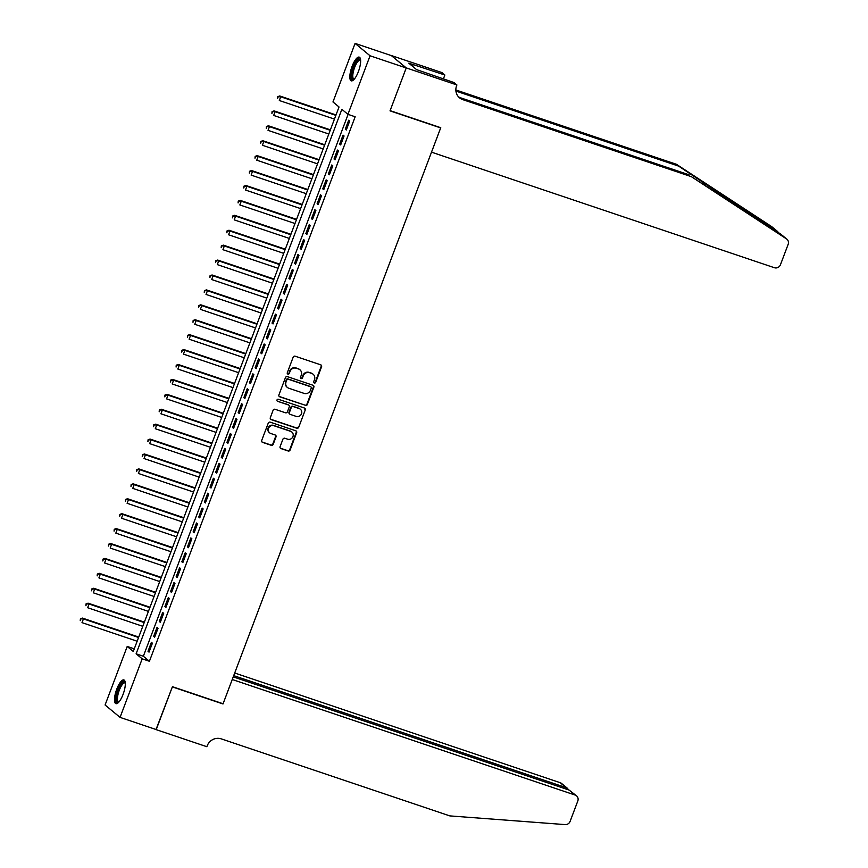 <?xml version="1.0" encoding="UTF-8"?>
<svg xmlns="http://www.w3.org/2000/svg" width="868" height="868" viewBox="0 0 868 868"><rect width="100%" height="100%" fill="white"/><g stroke="black" fill="none" stroke-linecap="round" stroke-linejoin="round"><path stroke-width="1.3" d="M314.314 383.016A1.107 1.042 129.6 0 0 315.692 382.321L321.572 366.763A1.573 1.486 129.6 0 0 320.704 364.82L295.142 356.205A1.573 1.486 129.6 0 0 293.167 357.193L287.286 372.752A1.107 1.042 129.6 0 0 287.894 374.108A1.107 1.042 129.6 0 0 289.272 373.414L290.042 371.406A5.045 4.763 129.6 0 1 296.357 368.249L298.483 368.965A5.045 4.763 129.6 0 1 301.261 375.182L300.502 377.2A1.107 1.042 129.6 0 0 301.098 378.556A1.107 1.042 129.6 0 0 302.487 377.873L303.247 375.855A5.045 4.763 129.6 0 1 309.561 372.697L311.688 373.424A5.045 4.763 129.6 0 1 314.466 379.641L313.706 381.649A1.107 1.042 129.6 0 0 314.314 383.016M313.815 382.636A1.107 1.042 129.6 0 0 315.29 381.985L321.171 366.426A1.573 1.486 129.6 0 0 320.932 364.918M287.395 373.739A1.107 1.042 129.6 0 0 288.87 373.088L290.042 371.406M300.61 378.188A1.107 1.042 129.6 0 0 302.075 377.537L303.247 375.855M116.746 689.192A12.521 3.852 108.6 0 1 123.896 679.937A12.521 3.852 108.6 0 1 123.061 694.411A12.521 3.852 108.6 0 1 115.9 703.655A12.521 3.852 108.6 0 1 116.746 689.192M352.082 66.369A12.521 3.852 108.6 0 1 359.244 57.125A12.521 3.852 108.6 0 1 358.397 71.588A12.521 3.852 108.6 0 1 351.247 80.843A12.521 3.852 108.6 0 1 352.082 66.369M280.104 446.629A1.573 1.486 129.6 0 0 280.972 448.572L288.143 450.991A1.573 1.486 129.6 0 0 290.118 450.004L296.65 432.731A1.573 1.486 129.6 0 0 295.782 430.788L270.219 422.173A1.573 1.486 129.6 0 0 268.245 423.161L261.713 440.434A1.573 1.486 129.6 0 0 262.581 442.376L271.239 445.295A1.573 1.486 129.6 0 0 273.214 444.308L276.013 436.919A1.573 1.486 129.6 0 0 275.145 434.976L270.849 433.523A4.21 3.982 129.6 0 1 268.841 427.674A4.21 3.982 129.6 0 1 273.811 425.689L290.639 431.363A4.21 3.982 129.6 0 1 292.646 437.222A4.21 3.982 129.6 0 1 287.677 439.197L284.867 438.253A1.573 1.486 129.6 0 0 282.903 439.241L280.104 446.629M406.257 67.899L390.112 110.637L440.749 127.704L431.504 152.16L774.43 267.724A4.817 4.546 129.6 0 0 780.462 264.707L788.155 244.353A4.817 4.546 129.6 0 0 786.495 238.895L691.384 176.681L462.774 99.636A11.23 10.611 -50.4 0 1 459.563 97.856A11.23 10.611 -50.4 0 1 456.59 85.78L456.904 84.956L406.257 67.899L391.284 55.519L406.235 67.964L390.025 110.854L440.673 127.922L223.087 703.753L172.439 686.686L156.229 729.576L120.055 717.38L105.082 705L127.216 646.454L133.281 651.467L339.03 106.97L332.965 101.957L355.088 43.4L370.061 55.78L347.938 114.337L341.862 109.314L136.113 653.81L142.189 658.834L120.055 717.38M406.235 67.964L370.061 55.78M348.101 114.392L143.35 656.251L149.415 661.264L355.164 116.768L347.938 114.337M149.415 661.264L142.189 658.834M305.352 405.454A1.573 1.486 129.6 0 0 307.326 404.466L313.858 387.193A1.573 1.486 129.6 0 0 312.99 385.251L287.416 376.636A1.573 1.486 129.6 0 0 285.453 377.613L278.921 394.897A1.573 1.486 129.6 0 0 279.789 396.839L304.95 405.117A1.573 1.486 129.6 0 0 306.925 404.13L313.446 386.857A1.573 1.486 129.6 0 0 313.218 385.349M305.254 409.956L298.722 427.24A1.573 1.486 129.6 0 1 296.748 428.228L271.185 419.613A1.573 1.486 129.6 0 1 270.317 417.671L273.105 410.271A1.573 1.486 129.6 0 1 275.08 409.284L285.453 412.777A1.573 1.486 129.6 0 0 287.427 411.79L289.283 406.886A1.573 1.486 129.6 0 0 288.415 404.944L277.619 401.309A1.107 1.042 129.6 0 1 277.087 399.779A1.107 1.042 129.6 0 1 278.389 399.258L304.386 408.014A1.573 1.486 129.6 0 1 305.254 409.956L298.722 427.24M346.31 130.005L349.695 121.053L348.686 120.218L345.301 129.169L346.31 130.005M340.679 144.923L344.064 135.972L343.044 135.137L339.67 144.088L340.679 144.923M335.037 159.842L338.422 150.891L337.413 150.055L334.028 159.007L335.037 159.842M329.406 174.761L332.791 165.81L331.771 164.974L328.397 173.925L329.406 174.761M323.764 189.68L327.149 180.728L326.14 179.893L322.755 188.844L323.764 189.68M318.133 204.598L321.518 195.647L320.498 194.812L317.124 203.763L318.133 204.598M312.491 219.517L315.876 210.566L314.867 209.731L311.482 218.682L312.491 219.517M306.86 234.436L310.234 225.485L309.225 224.649L305.851 233.601L306.86 234.436M301.218 249.355L304.603 240.403L303.594 239.568L300.209 248.508L301.218 249.355M295.587 264.263L298.961 255.322L297.952 254.476L294.567 263.427L295.587 264.263M289.945 279.181L293.33 270.23L292.321 269.395L288.935 278.346L289.945 279.181M284.313 294.1L287.688 285.149L286.679 284.313L283.293 293.265L284.313 294.1M278.671 309.019L282.057 300.068L281.048 299.232L277.662 308.183L278.671 309.019M273.04 323.938L276.415 314.986L275.406 314.151L272.02 323.102L273.04 323.938M267.398 338.856L270.783 329.905L269.764 329.07L266.389 338.021L267.398 338.856M261.756 353.775L265.141 344.824L264.132 343.988L260.747 352.94L261.756 353.775M256.125 368.694L259.51 359.743L258.49 358.907L255.116 367.858L256.125 368.694M250.483 383.613L253.868 374.661L252.859 373.826L249.474 382.777L250.483 383.613M244.852 398.531L248.237 389.58L247.217 388.745L243.843 397.696L244.852 398.531M239.21 413.45L242.595 404.499L241.586 403.653L238.201 412.604L239.21 413.45M233.579 428.358L236.964 419.418L235.944 418.571L232.57 427.523L233.579 428.358M227.937 443.277L231.322 434.325L230.313 433.49L226.928 442.441L227.937 443.277M222.306 458.195L225.68 449.244L224.671 448.409L221.297 457.36L222.306 458.195M216.664 473.114L220.049 464.163L219.04 463.328L215.655 472.279L216.664 473.114M211.032 488.033L214.407 479.082L213.398 478.246L210.013 487.198L211.032 488.033M205.391 502.952L208.776 494L207.767 493.165L204.381 502.116L205.391 502.952M199.759 517.87L203.134 508.919L202.125 508.084L198.739 517.035L199.759 517.87M194.117 532.789L197.503 523.838L196.493 523.003L193.108 531.954L194.117 532.789M188.486 547.708L191.861 538.757L190.851 537.921L187.466 546.873L188.486 547.708M182.844 562.627L186.229 553.675L185.209 552.84L181.835 561.791L182.844 562.627M177.202 577.545L180.587 568.594L179.578 567.748L176.193 576.699L177.202 577.545M171.571 592.453L174.956 583.502L173.936 582.667L170.562 591.618L171.571 592.453M165.929 607.372L169.314 598.421L168.305 597.585L164.92 606.537L165.929 607.372M160.298 622.291L163.683 613.34L162.663 612.504L159.289 621.455L160.298 622.291M154.656 637.21L158.041 628.258L157.032 627.423L153.647 636.374L154.656 637.21M151.39 642.342L148.016 651.293L149.025 652.128L152.41 643.177L151.39 642.342M391.262 55.585L355.088 43.4M134.28 648.83L127.216 646.454M143.35 656.251L136.113 653.81M345.301 129.169L346.484 129.571M339.67 144.088L340.842 144.489M334.028 159.007L335.211 159.408M328.397 173.925L329.569 174.327M322.755 188.844L323.938 189.235M317.124 203.763L318.296 204.154M311.482 218.682L312.664 219.072M305.851 233.601L307.022 233.991M300.209 248.508L301.391 248.91M294.567 263.427L295.749 263.829M288.935 278.346L290.107 278.747M283.293 293.265L284.476 293.666M277.662 308.183L278.834 308.585M272.02 323.102L273.203 323.504M266.389 338.021L267.561 338.411M260.747 352.94L261.93 353.33M255.116 367.858L256.288 368.249M249.474 382.777L250.657 383.168M243.843 397.696L245.015 398.086M238.201 412.604L239.384 413.005M232.57 427.523L233.742 427.924M226.928 442.441L228.11 442.843M221.297 457.36L222.468 457.761M215.655 472.279L216.837 472.68M210.013 487.198L211.195 487.599M204.381 502.116L205.553 502.507M198.739 517.035L199.922 517.426M193.108 531.954L194.28 532.344M187.466 546.873L188.649 547.263M181.835 561.791L183.007 562.182M176.193 576.699L177.376 577.101M170.562 591.618L171.734 592.019M164.92 606.537L166.103 606.938M159.289 621.455L160.461 621.857M153.647 636.374L154.829 636.776M148.016 651.293L149.188 651.694M313.131 374.216L312.73 373.891A5.045 4.763 129.6 0 0 311.286 373.088L311.688 373.424M302.845 375.519A5.045 4.763 129.6 0 1 309.16 372.372L311.286 373.088M299.927 369.768L299.514 369.432A5.045 4.763 129.6 0 0 298.082 368.64L298.483 368.965M289.63 371.07A5.045 4.763 129.6 0 1 295.945 367.913L298.082 368.64M279.149 396.405A1.573 1.486 129.6 0 0 279.377 396.502L304.95 405.117M311.254 388.126A1.107 1.042 129.6 0 0 310.646 386.77L288.209 379.207A1.107 1.042 129.6 0 0 286.831 379.902L286.028 382.018A5.045 4.763 129.6 0 0 288.805 388.235L304.136 393.41A5.045 4.763 129.6 0 0 310.451 390.253L311.254 388.126M310.961 386.944L310.56 386.607A1.107 1.042 129.6 0 0 310.245 386.434L310.646 386.77M287.362 387.443L286.95 387.106A5.045 4.763 129.6 0 1 285.626 381.692L286.418 379.566A1.107 1.042 129.6 0 1 287.807 378.871L310.245 386.434M270.545 419.168A1.573 1.486 129.6 0 0 270.773 419.277L296.346 427.891A1.573 1.486 129.6 0 0 298.321 426.904M288.86 405.193L288.458 404.857A1.573 1.486 129.6 0 0 288.002 404.607L277.619 401.309M296.205 416.401A4.21 3.982 129.6 0 0 300.371 409.24A4.21 3.982 129.6 0 0 299.167 408.568L293.243 406.571A1.573 1.486 129.6 0 0 291.268 407.559L289.413 412.463A1.573 1.486 129.6 0 0 290.281 414.405L296.205 416.401M300.371 409.24L299.97 408.904A4.21 3.982 129.6 0 0 298.766 408.231L299.167 408.568M289.825 414.155L289.424 413.819A1.573 1.486 129.6 0 1 289.011 412.126L290.867 407.222A1.573 1.486 129.6 0 1 292.831 406.235L298.766 408.231M304.842 409.62A1.573 1.486 129.6 0 0 304.614 408.123M291.843 432.036L291.442 431.7A4.21 3.982 129.6 0 0 290.227 431.027L290.639 431.363M269.644 432.861L269.232 432.524A4.21 3.982 129.6 0 1 273.398 425.363L290.227 431.027M261.941 441.942A1.573 1.486 129.6 0 0 262.169 442.04L270.838 444.959A1.573 1.486 129.6 0 0 272.812 443.982L275.601 436.582A1.573 1.486 129.6 0 0 275.373 435.074M280.331 448.138A1.573 1.486 129.6 0 0 280.57 448.246L287.742 450.655A1.573 1.486 129.6 0 0 289.717 449.667L296.238 432.394A1.573 1.486 129.6 0 0 296.01 430.886M336.024 114.934L279.702 95.957L280.711 96.793L279.312 100.514L334.451 119.1M335.862 115.368L280.711 96.793L277.706 96.684L277.543 98.518L278.107 97.021M277.706 96.684L279.702 95.957M353.938 79.541A10.828 3.331 108.6 0 1 352.137 72.456A10.828 3.331 108.6 0 1 356.314 61.802A10.828 3.331 108.6 0 1 360.589 59.794M360.632 60.283A10.025 3.081 -71.4 0 0 360.329 60.109A10.025 3.081 -71.4 0 0 353.178 72.467A10.025 3.081 -71.4 0 0 353.927 79.118A10.025 3.081 -71.4 0 0 354.274 79.172M359.829 57.538A12.434 3.83 -71.4 0 0 351.497 72.912A12.434 3.83 -71.4 0 0 351.963 80.876M118.601 702.353A10.828 3.331 108.6 0 1 116.789 695.268A10.828 3.331 108.6 0 1 120.967 684.613A10.828 3.331 108.6 0 1 125.252 682.606M125.296 683.094A10.025 3.081 -71.4 0 0 124.981 682.932A10.025 3.081 -71.4 0 0 117.831 695.279A10.025 3.081 -71.4 0 0 118.58 701.941A10.025 3.081 -71.4 0 0 118.927 701.984M124.482 680.349A12.434 3.83 -71.4 0 0 116.16 695.724A12.434 3.83 -71.4 0 0 116.627 703.688M779.605 233.416L678.635 166.124L455.928 91.075M691.384 176.681L780.571 233.991L786.885 239.177M678.635 166.124L676.411 164.291L455.852 89.968M458.521 96.858A11.23 10.611 -50.4 0 0 460.561 97.802L689.17 174.848M777.446 231.409L771.522 226.515L676.411 164.291M456.904 84.956L453.964 82.536L416.564 69.614L408.763 63.158L444.861 75.006L441.931 72.576L391.284 55.519M443.364 78.966L444.861 75.006M771.522 226.515A4.817 4.546 -50.4 0 1 771.912 226.798L777.858 231.713M412.484 66.239L413.103 64.623M156.034 729.5L172.352 686.903L223 703.97L232.244 679.503L575.159 795.066L569.115 790.064L233.232 676.877M569.115 790.064L576.536 795.837A4.817 4.546 129.6 0 1 577.806 801.001L570.113 821.367A4.817 4.546 129.6 0 1 565.176 824.6L449.841 815.898L221.232 738.863A11.23 10.611 129.6 0 0 207.159 745.894L206.844 746.708L156.207 729.652M233.709 675.63L566.24 787.688L560.185 782.686A4.817 4.546 -50.4 0 1 561.563 783.457L567.542 788.394L566.24 787.688L565.762 788.936M234.696 673.004L560.185 782.686M576.536 795.837A4.817 4.546 129.6 0 0 575.159 795.066M568.486 789.858L567.542 788.394M330.382 129.853L274.071 110.876L275.08 111.712L273.67 115.433L328.809 134.019M330.22 130.287L275.08 111.712L272.064 111.603L271.912 113.437L272.476 111.939M272.064 111.603L274.071 110.876M324.751 144.772L268.429 125.784L269.438 126.63L268.028 130.352L323.178 148.938M324.578 145.206L269.438 126.63L266.433 126.522L266.27 128.356L266.834 126.858M266.433 126.522L268.429 125.784M319.109 159.69L262.798 140.703L263.807 141.538L262.396 145.271L317.536 163.857M318.947 160.124L263.807 141.538L260.791 141.441L260.639 143.263L261.192 141.777M260.791 141.441L262.798 140.703M313.478 174.598L257.156 155.622L258.165 156.457L256.754 160.189L311.905 178.775M313.305 175.043L258.165 156.457L255.159 156.359L254.997 158.182L255.561 156.696M255.159 156.359L257.156 155.622M307.836 189.517L251.514 170.54L252.534 171.376L251.123 175.108L306.263 193.694M307.673 189.962L252.534 171.376L249.517 171.278L249.355 173.101L249.919 171.614M249.517 171.278L251.514 170.54M302.205 204.436L245.883 185.459L246.892 186.294L245.481 190.027L300.621 208.602M302.031 204.881L246.892 186.294L243.886 186.197L243.724 188.02L244.288 186.533M243.886 186.197L245.883 185.459M296.563 219.354L240.241 200.378L241.261 201.213L239.85 204.946L294.99 223.521M296.4 219.799L241.261 201.213L238.244 201.116L238.082 202.938L238.646 201.452M238.244 201.116L240.241 200.378M290.932 234.273L234.61 215.297L235.619 216.132L234.208 219.864L289.348 238.44M290.758 234.718L235.619 216.132L232.613 216.034L232.45 217.857L233.015 216.371M232.613 216.034L234.61 215.297M285.29 249.192L228.968 230.215L229.987 231.051L228.577 234.783L283.717 253.358M285.127 249.626L229.987 231.051L226.971 230.953L226.808 232.776L227.373 231.279M226.971 230.953L228.968 230.215M279.648 264.111L223.336 245.134L224.345 245.969L222.935 249.702L278.075 268.277M279.485 264.545L224.345 245.969L221.329 245.872L221.177 247.695L221.741 246.197M221.329 245.872L223.336 245.134M274.017 279.029L217.694 260.053L218.714 260.888L217.304 264.61L272.443 283.196M273.854 279.463L218.714 260.888L215.698 260.78L215.535 262.613L216.099 261.116M215.698 260.78L217.694 260.053M268.375 293.948L212.063 274.972L213.072 275.807L211.662 279.529L266.801 298.115M268.212 294.382L213.072 275.807L210.056 275.698L209.904 277.532L210.468 276.035M210.056 275.698L212.063 274.972M262.744 308.867L206.421 289.879L207.43 290.726L206.031 294.447L261.17 313.033M262.581 309.301L207.43 290.726L204.425 290.617L204.262 292.451L204.826 290.954M204.425 290.617L206.421 289.879M257.102 323.786L200.79 304.798L201.799 305.634L200.389 309.366L255.528 327.952M256.939 324.22L201.799 305.634L198.783 305.536L198.631 307.359L199.195 305.872M198.783 305.536L200.79 304.798M251.47 338.694L195.148 319.717L196.157 320.552L194.747 324.285L249.897 342.871M251.308 339.138L196.157 320.552L193.152 320.455L192.989 322.278L193.553 320.791M193.152 320.455L195.148 319.717M245.828 353.612L189.517 334.636L190.526 335.471L189.115 339.204L244.255 357.79M245.666 354.057L190.526 335.471L187.51 335.374L187.358 337.196L187.922 335.71M187.51 335.374L189.517 334.636M240.197 368.531L183.875 349.554L184.884 350.39L183.474 354.122L238.624 372.697M240.024 368.976L184.884 350.39L181.879 350.292L181.716 352.115L182.28 350.629M181.879 350.292L183.875 349.554M234.555 383.45L178.244 364.473L179.253 365.309L177.842 369.041L232.982 387.616M234.393 383.895L179.253 365.309L176.237 365.211L176.085 367.034L176.638 365.547M176.237 365.211L178.244 364.473M228.924 398.369L172.602 379.392L173.611 380.227L172.2 383.96L227.34 402.535M228.751 398.813L173.611 380.227L170.605 380.13L170.443 381.953L171.007 380.466M170.605 380.13L172.602 379.392M223.282 413.287L166.96 394.311L167.98 395.146L166.569 398.879L221.709 417.454M223.119 413.721L167.98 395.146L164.963 395.048L164.801 396.871L165.365 395.374M164.963 395.048L166.96 394.311M217.651 428.206L161.329 409.229L162.338 410.065L160.927 413.797L216.067 432.373M217.477 428.64L162.338 410.065L159.332 409.967L159.169 411.79L159.734 410.293M159.332 409.967L161.329 409.229M212.009 443.125L155.687 424.148L156.707 424.984L155.296 428.705L210.436 447.291M211.846 443.559L156.707 424.984L153.69 424.875L153.528 426.709L154.092 425.211M153.69 424.875L155.687 424.148M206.378 458.044L150.055 439.056L151.065 439.902L149.654 443.624L204.794 462.21M206.204 458.478L151.065 439.902L148.059 439.794L147.896 441.628L148.461 440.13M148.059 439.794L150.055 439.056M200.736 472.962L144.413 453.975L145.433 454.81L144.023 458.543L199.163 477.129M200.573 473.396L145.433 454.81L142.417 454.713L142.254 456.546L142.819 455.049M142.417 454.713L144.413 453.975M195.094 487.87L138.782 468.894L139.791 469.729L138.381 473.461L193.521 492.047M194.931 488.315L139.791 469.729L136.775 469.631L136.623 471.454L137.187 469.968M136.775 469.631L138.782 468.894M189.463 502.789L133.14 483.812L134.149 484.648L132.75 488.38L187.889 506.966M189.3 503.234L134.149 484.648L131.144 484.55L130.981 486.373L131.545 484.886M131.144 484.55L133.14 483.812M183.821 517.708L127.509 498.731L128.518 499.567L127.108 503.299L182.247 521.885M183.658 518.153L128.518 499.567L125.502 499.469L125.35 501.292L125.914 499.805M125.502 499.469L127.509 498.731M178.19 532.626L121.867 513.65L122.876 514.485L121.477 518.218L176.616 536.793M178.027 533.071L122.876 514.485L119.871 514.388L119.708 516.21L120.272 514.724M119.871 514.388L121.867 513.65M172.548 547.545L116.236 528.569L117.245 529.404L115.835 533.136L170.974 551.712M172.385 547.99L117.245 529.404L114.229 529.306L114.077 531.129L114.641 529.643M114.229 529.306L116.236 528.569M166.916 562.464L110.594 543.487L111.603 544.323L110.193 548.055L165.343 566.63M166.743 562.909L111.603 544.323L108.598 544.225L108.435 546.048L108.999 544.561M108.598 544.225L110.594 543.487M161.274 577.383L104.963 558.406L105.972 559.242L104.561 562.974L159.701 581.549M161.112 577.817L105.972 559.242L102.956 559.144L102.804 560.967L103.368 559.469M102.956 559.144L104.963 558.406M155.643 592.301L99.321 573.325L100.33 574.16L98.919 577.882L154.07 596.468M155.47 592.735L100.33 574.16L97.325 574.052L97.162 575.885L97.726 574.388M97.325 574.052L99.321 573.325M150.001 607.22L93.69 588.244L94.699 589.079L93.288 592.801L148.428 611.387M149.838 607.654L94.699 589.079L91.682 588.971L91.531 590.804L92.084 589.307M91.682 588.971L93.69 588.244M144.37 622.139L88.048 603.151L89.057 603.998L87.646 607.719L142.786 626.305M144.197 622.573L89.057 603.998L86.051 603.889L85.889 605.723L86.453 604.226M86.051 603.889L88.048 603.151M138.728 637.058L82.406 618.07L83.426 618.906L82.015 622.638L137.155 641.224M138.565 637.492L83.426 618.906L80.409 618.808L80.247 620.642L80.811 619.144M80.409 618.808L82.406 618.07M707.789 185.209L702.049 183.267M460.561 97.802L462.774 99.636M786.495 238.895L780.571 233.991"/></g></svg>
